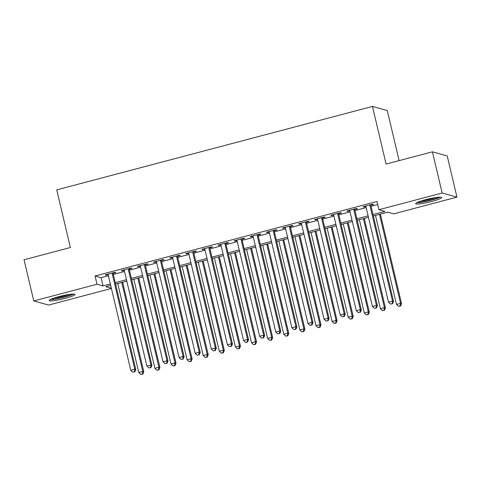 <?xml version="1.0" encoding="UTF-8"?>
<svg xmlns="http://www.w3.org/2000/svg" width="481" height="481" viewBox="0 0 481 481"><rect width="100%" height="100%" fill="white"/><g stroke="black" fill="none" stroke-linecap="round" stroke-linejoin="round"><path stroke-width="0.72" d="M59.007 296.597A13.3 1.599 -13.3 0 1 75.072 294.408A13.3 1.599 -13.3 0 1 65.248 298.334A13.3 1.599 -13.3 0 1 49.188 300.529A13.3 1.599 -13.3 0 1 59.007 296.597M425.487 199.735A13.3 1.599 -13.3 0 1 441.546 197.547A13.3 1.599 -13.3 0 1 431.728 201.473A13.3 1.599 -13.3 0 1 415.662 203.661A13.3 1.599 -13.3 0 1 425.487 199.735M399.116 160.63L387.277 110.546L372.468 106.421L56.734 189.875L70.364 247.523L24.05 259.764L33.784 300.944L97.012 284.229L103.012 285.9L110.353 283.958M372.468 106.421L386.099 164.069L432.413 151.828L447.216 155.952L456.95 197.126L393.723 213.841L387.722 212.169L373.34 215.969M111.418 288.456L48.587 305.062L33.784 300.944M113.059 273.358L115.879 272.613L114.881 272.33L105.213 274.885L106.217 275.168L108.153 274.651M129.173 269.095L131.986 268.356L130.988 268.073L121.326 270.629L122.324 270.905L124.266 270.394M145.28 264.839L148.1 264.093L147.096 263.816L137.434 266.372L138.432 266.648L140.374 266.137M161.388 260.582L164.207 259.836L163.209 259.56L153.541 262.115L154.539 262.392L156.481 261.88M177.495 256.325L180.315 255.579L179.317 255.303L169.649 257.858L170.653 258.135L172.589 257.624M193.609 252.068L196.422 251.322L195.424 251.046L185.762 253.595L186.76 253.878L188.696 253.367M209.716 247.811L212.536 247.066L211.532 246.783L201.87 249.338L202.868 249.621L204.81 249.104M225.823 243.554L228.643 242.809L227.645 242.526L217.977 245.082L218.975 245.358L220.917 244.847M241.931 239.291L244.751 238.546L243.753 238.269L234.085 240.825L235.089 241.101L237.025 240.59M258.044 235.035L260.858 234.289L259.86 234.013L250.192 236.568L251.196 236.844L253.132 236.333M274.152 230.778L276.972 230.032L275.968 229.756L266.306 232.311L267.304 232.588L269.246 232.076M290.259 226.521L293.079 225.775L292.075 225.499L282.413 228.054L283.411 228.331L285.353 227.82M306.367 222.264L309.187 221.519L308.189 221.236L298.521 223.791L299.525 224.074L301.461 223.557M322.474 218.007L325.294 217.262L324.296 216.979L314.628 219.534L315.632 219.817L317.568 219.3M338.588 213.744L341.408 212.999L340.404 212.722L330.742 215.278L331.74 215.554L333.682 215.043M354.695 209.488L357.515 208.742L356.511 208.465L346.849 211.021L347.847 211.297L349.789 210.786M373.003 214.538L384.92 211.387L378.92 209.722L376.972 201.485L95.064 275.998L101.064 277.663L108.405 275.727M113.318 274.429L124.519 271.47M129.425 270.172L140.626 267.208M145.533 265.915L156.734 262.951M161.64 261.658L172.841 258.694M177.754 257.395L188.955 254.437M193.861 253.138L205.062 250.18M209.969 248.881L221.17 245.923M226.076 244.625L237.277 241.666M242.183 240.368L253.391 237.404M258.297 236.111L269.498 233.147M274.404 231.848L285.606 228.89M290.512 227.591L301.713 224.633M306.619 223.334L317.827 220.376M322.733 219.077L333.934 216.119M338.84 214.821L350.042 211.856M354.948 210.564L366.149 207.6M371.055 206.307L377.693 204.551M370.803 205.231L373.623 204.485L372.625 204.209L362.957 206.764L363.961 207.04L365.897 206.529M432.413 151.828L442.147 193.007L456.95 197.126M95.064 275.998L97.012 284.229M378.92 209.722L442.147 193.007M115.26 282.666L126.461 279.701M131.373 278.409L142.574 275.445M147.481 274.146L158.682 271.188M163.588 269.889L174.789 266.931M179.696 265.632L190.897 262.674M195.809 261.375L207.01 258.417M211.917 257.119L223.118 254.154M228.024 252.862L239.225 249.898M244.132 248.605L255.333 245.641M260.239 244.342L271.446 241.384M276.353 240.085L287.554 237.127M292.46 235.828L303.661 232.87M308.568 231.571L319.769 228.607M324.675 227.315L335.882 224.35M340.788 223.058L351.99 220.094M356.896 218.795L368.097 215.837M110.69 285.389L105.814 286.682L111.364 288.227M368.434 217.268L357.233 220.226M352.326 221.525L341.125 224.489M336.219 225.781L325.018 228.746M320.112 230.038L308.904 233.002M303.998 234.301L292.797 237.259M287.891 238.558L276.689 241.516M271.783 242.815L260.582 245.773M255.676 247.072L244.474 250.03M239.562 251.329L228.361 254.293M223.455 255.585L212.253 258.55M207.347 259.842L196.146 262.806M191.24 264.105L180.038 267.063M175.126 268.362L163.925 271.32M159.019 272.619L147.817 275.577M142.911 276.876L131.71 279.84M126.804 281.132L115.602 284.097M101.064 277.663L103.012 285.9M363.834 206.529L363.961 207.04M347.727 210.786L347.847 211.297M331.619 215.043L331.74 215.554M315.512 219.306L315.632 219.817M299.398 223.563L299.525 224.074M283.291 227.82L283.411 228.331M267.183 232.076L267.304 232.588M251.076 236.333L251.196 236.844M234.968 240.59L235.089 241.101M218.855 244.853L218.975 245.358M202.748 249.11L202.868 249.621M186.64 253.367L186.76 253.878M170.533 257.624L170.653 258.135M154.419 261.88L154.539 262.392M138.312 266.137L138.432 266.648M122.204 270.394L122.324 270.905M106.097 274.657L106.217 275.168M369.805 204.954L392.544 301.142L388.516 302.206L365.776 206.018M370.683 204.72L393.542 301.425L392.544 301.142L392.141 303.691L390.53 304.112L392.141 303.691M392.538 303.8L393.542 301.425M388.516 302.206L390.53 304.112M375.475 215.41L396.518 304.437L400.547 303.373L401.545 303.649L380.381 214.111M400.144 305.916L398.533 306.343L400.541 306.024L400.144 305.916L400.547 303.373L379.497 214.346M398.533 306.343L396.518 304.437M401.545 303.649L400.541 306.024M439.015 197.204A11.508 1.383 -13.3 0 1 430.994 200.036A11.508 1.383 -13.3 0 1 417.773 202.224M420.857 201.094A10.654 1.281 166.7 0 0 430.603 199.158A10.654 1.281 166.7 0 0 435.756 197.571M416.768 202.693A13.215 1.587 166.7 0 0 431.397 200.15A13.215 1.587 166.7 0 0 440.127 197.174M72.541 294.065A11.508 1.383 -13.3 0 1 53.752 299.014A11.508 1.383 -13.3 0 1 51.299 299.092M54.377 297.955A10.654 1.281 166.7 0 0 69.276 294.432M50.289 299.561A13.215 1.587 166.7 0 0 52.555 299.441A13.215 1.587 166.7 0 0 73.647 294.035M353.697 209.211L376.431 305.405L372.408 306.469L349.669 210.275M354.575 208.976L377.435 305.682L376.431 305.405L376.034 307.948L374.422 308.375L376.034 307.948M376.431 308.056L377.435 305.682M372.408 306.469L374.422 308.375M337.584 213.468L360.323 309.662L356.295 310.726L333.561 214.532M338.468 213.233L361.327 309.938L360.323 309.662L359.92 312.205L358.309 312.632L359.92 312.205M360.323 312.313L361.327 309.938M356.295 310.726L358.309 312.632M321.476 217.725L344.216 313.919L340.187 314.983L317.448 218.789M322.354 217.496L345.214 314.195L344.216 313.919L343.813 316.462L342.201 316.889L343.813 316.462M344.216 316.576L345.214 314.195M340.187 314.983L342.201 316.889M305.369 221.981L328.108 318.175L324.08 319.24L301.34 223.046M306.247 221.753L329.106 318.452L328.108 318.175L327.705 320.719L326.094 321.146L327.705 320.719M328.102 320.833L329.106 318.452M324.08 319.24L326.094 321.146M359.361 219.667L380.411 308.694L384.433 307.63L385.437 307.906L364.267 218.368M384.036 310.173L382.425 310.6L384.433 310.287L384.036 310.173L384.433 307.63L363.389 218.602M382.425 310.6L380.411 308.694M385.437 307.906L384.433 310.287M343.254 223.924L364.297 312.951L368.326 311.886L369.33 312.163L348.16 222.625M367.923 314.43L366.312 314.857L368.326 314.544L367.923 314.43L368.326 311.886L347.282 222.859M366.312 314.857L364.297 312.951M369.33 312.163L368.326 314.544M327.146 228.18L348.19 317.207L352.218 316.143L353.216 316.426L332.052 226.882M351.815 318.687L350.204 319.113L352.218 318.801L351.815 318.687L352.218 316.143L331.175 227.116M350.204 319.113L348.19 317.207M353.216 316.426L352.218 318.801M311.039 232.437L332.082 321.47L336.111 320.4L337.109 320.683L315.945 231.145M335.708 322.949L334.097 323.37L336.105 323.058L335.708 322.949L336.111 320.4L315.061 231.373M334.097 323.37L332.082 321.47M337.109 320.683L336.105 323.058M289.261 226.244L312.001 322.432L307.972 323.497L285.233 227.309M290.139 226.01L312.999 322.709L312.001 322.432L311.598 324.976L309.986 325.403L311.598 324.976M311.995 325.09L312.999 322.709M307.972 323.497L309.986 325.403M294.925 236.694L315.975 325.727L320.003 324.663L321.001 324.94L299.837 235.401M319.6 327.206L317.989 327.633L319.997 327.314L319.6 327.206L320.003 324.663L298.954 235.63M317.989 327.633L315.975 325.727M321.001 324.94L319.997 327.314M273.148 230.501L295.887 326.689L291.859 327.753L269.126 231.565M274.032 230.267L296.891 326.972L295.887 326.689L295.484 329.232L293.879 329.659L295.484 329.232M295.887 329.347L296.891 326.972M291.859 327.753L293.879 329.659M278.818 240.957L299.861 329.984L303.89 328.92L304.894 329.196L283.724 239.658M303.487 331.463L301.882 331.89L303.89 331.571L303.487 331.463L303.89 328.92L282.846 239.887M301.882 331.89L299.861 329.984M304.894 329.196L303.89 331.571M257.04 234.758L279.78 330.946L275.751 332.016L253.012 235.822M257.918 234.524L280.778 331.229L279.78 330.946L279.377 333.495L277.765 333.916L279.377 333.495M279.78 333.604L280.778 331.229M275.751 332.016L277.765 333.916M262.71 245.214L283.754 334.241L287.782 333.177L288.78 333.453L267.616 243.915M287.379 335.72L285.768 336.147L287.782 335.834L287.379 335.72L287.782 333.177L266.739 244.15M285.768 336.147L283.754 334.241M288.78 333.453L287.782 335.834M240.933 239.015L263.672 335.209L259.644 336.273L236.905 240.079M241.811 238.78L264.67 335.485L263.672 335.209L263.269 337.752L261.658 338.179L263.269 337.752M263.672 337.86L264.67 335.485M259.644 336.273L261.658 338.179M246.603 249.471L267.646 338.498L271.675 337.434L272.673 337.71L251.509 248.172M271.272 339.977L269.661 340.404L271.675 340.091L271.272 339.977L271.675 337.434L250.631 248.406M269.661 340.404L267.646 338.498M272.673 337.71L271.675 340.091M224.825 243.272L247.565 339.466L243.536 340.53L220.797 244.336M225.703 243.043L248.563 339.742L247.565 339.466L247.162 342.009L245.55 342.436L247.162 342.009M247.559 342.117L248.563 339.742M243.536 340.53L245.55 342.436M230.489 253.727L251.539 342.755L255.567 341.69L256.565 341.973L235.401 252.429M255.164 344.234L253.553 344.661L255.561 344.348L255.164 344.234L255.567 341.69L234.518 252.663M253.553 344.661L251.539 342.755M256.565 341.973L255.561 344.348M208.712 247.529L231.451 343.723L227.429 344.787L204.69 248.593M209.596 247.3L232.455 343.999L231.451 343.723L231.048 346.266L229.443 346.693L231.048 346.266M231.451 346.38L232.455 343.999M227.429 344.787L229.443 346.693M214.382 257.984L235.431 347.011L239.454 345.947L240.458 346.23L219.288 256.686M239.051 348.497L237.446 348.917L239.454 348.605L239.051 348.497L239.454 345.947L218.41 256.92M237.446 348.917L235.431 347.011M240.458 346.23L239.454 348.605M192.604 251.791L215.344 347.979L211.315 349.044L188.576 252.856M193.482 251.557L216.342 348.256L215.344 347.979L214.941 350.523L213.33 350.95L214.941 350.523M215.344 350.637L216.342 348.256M211.315 349.044L213.33 350.95M198.274 262.241L219.318 351.274L223.346 350.21L224.344 350.487L203.18 260.949M222.944 352.753L221.332 353.18L223.346 352.862L222.944 352.753L223.346 350.21L202.303 261.177M221.332 353.18L219.318 351.274M224.344 350.487L223.346 352.862M176.497 256.048L199.236 352.236L195.208 353.301L172.469 257.113M177.375 255.814L200.234 352.519L199.236 352.236L198.833 354.78L197.222 355.206L198.833 354.78M199.236 354.894L200.234 352.519M195.208 353.301L197.222 355.206M182.167 266.498L203.21 355.531L207.239 354.467L208.237 354.744L187.073 265.205M206.836 357.01L205.225 357.437L207.239 357.118L206.836 357.01L207.239 354.467L186.195 265.434M205.225 357.437L203.21 355.531M208.237 354.744L207.239 357.118M166.059 270.761L187.103 359.788L191.131 358.724L192.129 359L170.965 269.462M190.729 361.267L189.117 361.694L191.125 361.381L190.729 361.267L191.131 358.724L170.082 269.697M189.117 361.694L187.103 359.788M192.129 359L191.125 361.381M149.946 275.018L170.995 364.045L175.018 362.981L176.022 363.257L154.852 273.719M174.621 365.524L173.01 365.951L175.018 365.638L174.621 365.524L175.018 362.981L153.974 273.954M173.01 365.951L170.995 364.045M176.022 363.257L175.018 365.638M160.389 260.305L183.129 356.493L179.1 357.557L156.361 261.369M161.267 260.071L184.127 356.776L183.129 356.493L182.726 359.042L181.115 359.463L182.726 359.042M183.123 359.151L184.127 356.776M179.1 357.557L181.115 359.463M144.276 264.562L167.015 360.756L162.993 361.82L140.254 265.626M145.16 264.328L168.019 361.033L167.015 360.756L166.618 363.299L165.007 363.726L166.618 363.299M167.015 363.408L168.019 361.033M162.993 361.82L165.007 363.726M128.168 268.819L150.908 365.013L146.879 366.077L124.14 269.883M129.052 268.584L151.912 365.289L150.908 365.013L150.505 367.556L148.894 367.983L150.505 367.556M150.908 367.664L151.912 365.289M146.879 366.077L148.894 367.983M133.838 279.275L154.882 368.302L158.91 367.237L159.914 367.514L138.744 277.976M158.508 369.781L156.896 370.208L158.91 369.895L158.508 369.781L158.91 367.237L137.867 278.21M156.896 370.208L154.882 368.302M159.914 367.514L158.91 369.895M112.061 273.076L134.8 369.27L130.772 370.334L108.033 274.14M112.939 272.847L135.798 369.546L134.8 369.27L134.397 371.813L132.786 372.24L134.397 371.813M134.8 371.927L135.798 369.546M130.772 370.334L132.786 372.24M117.731 283.531L138.775 372.559L142.803 371.494L143.801 371.777L122.637 282.233M142.4 374.038L140.789 374.465L142.803 374.152L142.4 374.038L142.803 371.494L121.759 282.467M140.789 374.465L138.775 372.559M143.801 371.777L142.803 374.152"/></g></svg>
